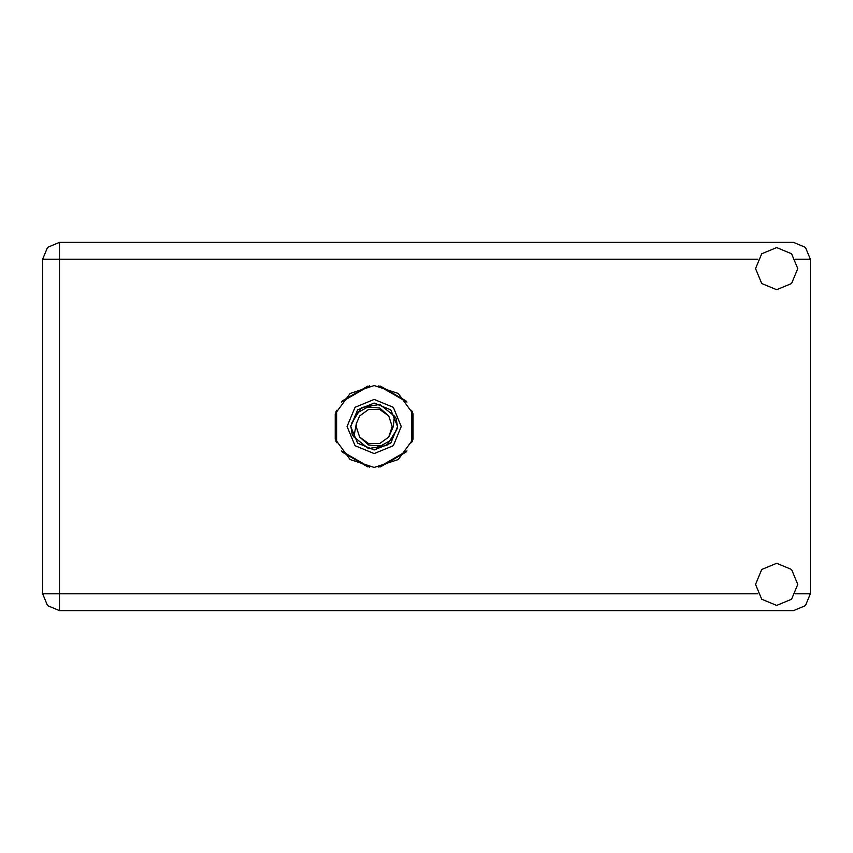 <?xml version="1.0" encoding="UTF-8"?>
<svg xmlns="http://www.w3.org/2000/svg" width="853" height="853" viewBox="0 0 853 853"><rect width="100%" height="100%" fill="white"/><g stroke="black" fill="none" stroke-linecap="round" stroke-linejoin="round"><path stroke-width="1.28" d="M757.805 259.237L59.497 259.237L59.497 242.401L47.587 247.327L42.65 259.237L59.497 259.237L59.497 593.763L757.805 593.763M59.497 610.599L59.497 593.763L42.65 593.763L47.587 605.673L59.497 610.599L47.587 605.673L42.65 593.763L42.65 259.237L47.587 247.327L59.497 242.401L793.503 242.401L805.413 247.327L810.35 259.237L810.35 593.763L805.413 605.673L793.503 610.599L59.497 610.599M374.158 385.588L350.114 393.404L335.25 413.854L335.25 439.146L350.114 459.596L374.158 467.412L398.202 459.596L413.065 439.146L413.065 413.854L398.202 393.404L374.158 385.588M776.656 605.427L791.552 599.264L797.715 584.369L791.552 569.484L776.656 563.311L761.772 569.484L755.598 584.369L761.772 599.264L776.656 605.427M776.656 289.689L791.552 283.516L797.715 268.631L791.552 253.736L776.656 247.573L761.772 253.736L755.598 268.631L761.772 283.516L776.656 289.689M347.086 426.5L355.008 445.639L374.158 453.572L393.297 445.639L401.23 426.5L393.297 407.361L374.158 399.428L355.008 407.361L347.086 426.5M350.69 426.5L357.567 443.091L374.158 449.968L390.749 443.091L397.626 426.5L390.749 409.909L374.158 403.032L357.567 409.909L350.69 426.5M353.91 436.992L356.394 423.653L359.603 415.923L368.603 409.387L379.713 409.387L388.712 415.923L379.745 408.033L367.814 406.977L357.322 412.809L350.743 425.935L352.31 434.934L353.91 436.992L368.507 448.593L386.878 445.426L396.752 429.603L397.562 427.065L396.005 418.066L394.395 416.008L379.809 404.407L361.437 407.574L351.564 423.397M394.395 416.008L393.329 426.5L388.712 437.077L379.713 443.613L368.603 443.613L359.603 437.077L368.56 444.967L380.502 446.023L390.994 440.191L396.752 429.603M391.922 429.347L392.145 426.5L388.712 437.077L379.713 443.613L368.603 443.613L359.603 437.077L356.17 426.5L356.511 423.013M367.899 386.068L342.277 400.857M406.039 400.857L380.417 386.068M412.298 441.289L412.298 411.711M380.417 466.932L406.039 452.143M342.277 452.143L367.899 466.932M336.007 411.711L336.007 441.289M388.712 415.923L392.145 426.5L391.804 429.987M356.394 423.653L356.17 426.5L356.394 423.653M378.849 385.855L407.009 402.115M341.307 402.115L369.466 385.855M336.615 442.76L336.615 410.24M369.466 467.145L341.307 450.885M407.009 450.885L378.849 467.145M411.7 410.24L411.7 442.76M795.508 593.763L810.35 593.763M810.35 259.237L795.508 259.237"/></g></svg>
